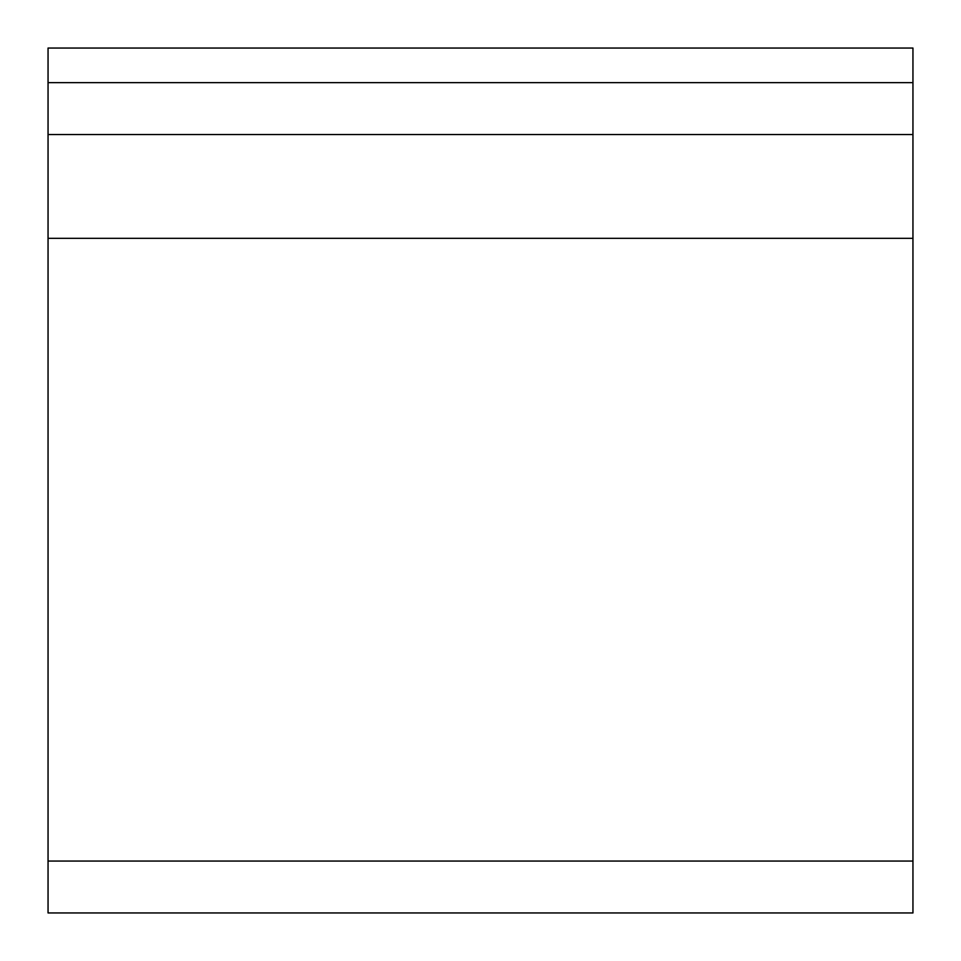 <?xml version="1.0" encoding="UTF-8"?>
<svg xmlns="http://www.w3.org/2000/svg" width="961" height="961" viewBox="0 0 961 961"><rect width="100%" height="100%" fill="white"/><g stroke="black" fill="none" stroke-linecap="round" stroke-linejoin="round"><path stroke-width="1.44" d="M48.05 82.646L48.05 48.05L912.95 48.05L912.95 134.54L48.05 134.54L48.05 82.646L912.95 82.646M48.05 861.056L912.95 861.056L912.95 912.95L48.05 912.95L48.05 134.54M912.95 861.056L912.95 134.54M48.05 238.328L912.95 238.328"/></g></svg>
